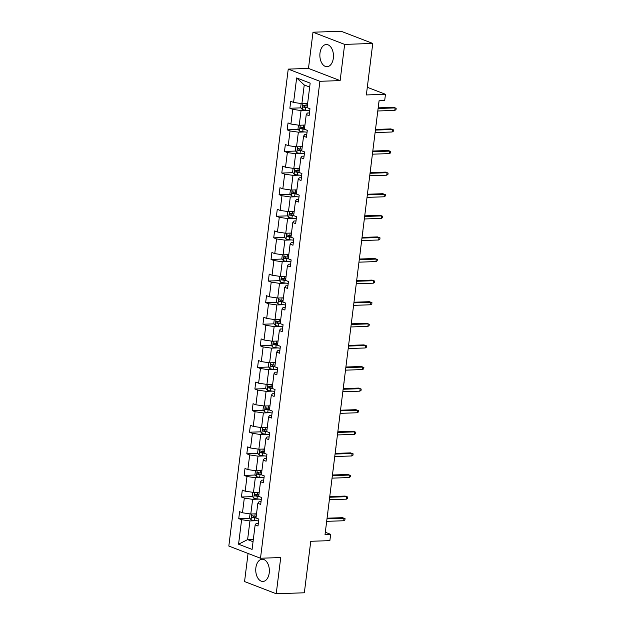 <?xml version="1.0" encoding="UTF-8"?>
<svg xmlns="http://www.w3.org/2000/svg" width="625" height="625" viewBox="0 0 625 625"><rect width="100%" height="100%" fill="white"/><g stroke="black" fill="none" stroke-linecap="round" stroke-linejoin="round"><path stroke-width="0.94" d="M269.227 572.922A11.102 6.805 -92 0 0 262.172 559.25A11.102 6.805 -92 0 0 255.875 567.781A11.102 6.805 -92 0 0 262.93 581.445A11.102 6.805 -92 0 0 269.227 572.922M333.336 58.18A11.102 6.805 -92 0 0 326.281 44.516A11.102 6.805 -92 0 0 319.992 53.039A11.102 6.805 -92 0 0 327.047 66.711A11.102 6.805 -92 0 0 333.336 58.18M312.992 32.211L308.477 68.414L340.141 80.602L344.648 44.398L312.992 32.211L341.102 31.25L372.766 43.438L366.352 94.945L385.469 94.289L367.305 87.297M344.648 44.398L372.766 43.438M248.062 553.453L244.563 581.562L276.227 593.75L304.344 592.789L310.758 541.289L329.875 540.633L330.656 534.336L325.312 532.281M288.234 69.109L228.828 546.047L260.492 558.242L319.898 81.297L288.234 69.109L308.477 68.414M256.445 520.703L249.938 520.93L247.609 539.617L238.562 544.211L241.617 519.703L238.75 518.602L249.906 518.219M253.328 539.422L247.609 539.617L253.047 541.711M249.938 520.93L241.617 519.703M259.133 499.109L252.625 499.328L250.797 514.008L242.477 512.781L239.609 511.68L238.75 518.602M242.477 512.781L244.305 498.109L241.438 497.008L252.594 496.625M261.82 477.508L255.312 477.734L253.484 492.406L245.172 491.188L242.305 490.078L241.438 497.008M245.172 491.188L247 476.508L244.133 475.406L255.281 475.023M264.516 455.914L258.008 456.133L256.18 470.812L247.859 469.586L244.992 468.484L244.133 475.406M247.859 469.586L249.688 454.914L246.82 453.812L257.977 453.43M267.203 434.312L260.695 434.539L258.867 449.211L250.547 447.992L247.68 446.891L246.82 453.812M250.547 447.992L252.375 433.312L249.508 432.211L260.664 431.828M269.891 412.719L263.383 412.937L261.555 427.617L253.242 426.391L250.375 425.289L249.508 432.211M253.242 426.391L255.07 411.719L252.203 410.617L263.352 410.234M272.586 391.125L266.078 391.344L264.25 406.016L255.93 404.797L253.062 403.695L252.203 410.617M255.93 404.797L257.758 390.125L254.891 389.016L266.047 388.633M275.273 369.523L268.766 369.75L266.938 384.422L258.617 383.195L255.75 382.094L254.891 389.016M258.617 383.195L260.445 368.523L257.578 367.422L268.734 367.039M277.961 347.93L271.453 348.148L269.625 362.82L261.312 361.602L258.445 360.5L257.578 367.422M261.312 361.602L263.141 346.93L260.273 345.82L271.422 345.445M280.656 326.328L274.148 326.555L272.32 341.227L264 340.008L261.133 338.898L260.273 345.82M264 340.008L265.828 325.328L262.961 324.227L274.117 323.844M283.344 304.734L276.836 304.953L275.008 319.633L266.688 318.406L263.82 317.305L262.961 324.227M266.688 318.406L268.516 303.734L265.648 302.625L276.805 302.25M286.031 283.133L279.523 283.359L277.695 298.031L269.383 296.812L266.516 295.703L265.648 302.625M269.383 296.812L271.211 282.133L268.344 281.031L279.492 280.648M288.727 261.539L282.219 261.758L280.391 276.438L272.07 275.211L269.203 274.109L268.344 281.031M272.07 275.211L273.898 260.539L271.031 259.43L282.188 259.055M291.414 239.938L284.906 240.164L283.078 254.836L274.758 253.617L271.891 252.508L271.031 259.43M274.758 253.617L276.586 238.937L273.719 237.836L284.875 237.453M294.102 218.344L287.594 218.562L285.766 233.242L277.453 232.016L274.586 230.914L273.719 237.836M277.453 232.016L279.281 217.344L276.414 216.242L287.562 215.859M296.797 196.742L290.289 196.969L288.461 211.641L280.141 210.422L277.273 209.312L276.414 216.242M280.141 210.422L281.969 195.742L279.102 194.641L290.258 194.258M299.484 175.148L292.977 175.367L291.148 190.047L282.828 188.82L279.961 187.719L279.102 194.641M282.828 188.82L284.656 174.148L281.789 173.047L292.945 172.664M302.172 153.547L295.664 153.773L293.836 168.445L285.523 167.227L282.656 166.125L281.789 173.047M285.523 167.227L287.352 152.547L284.484 151.445L295.633 151.062M304.867 131.953L298.359 132.172L296.531 146.852L288.211 145.625L285.344 144.523L284.484 151.445M288.211 145.625L290.039 130.953L287.172 129.852L298.328 129.469M307.555 110.352L301.047 110.578L299.219 125.25L290.898 124.031L288.031 122.93L287.172 129.852M290.898 124.031L292.727 109.352L289.859 108.25L301.016 107.867M309.68 87.062L304.234 84.969L301.906 103.656L293.594 102.43L290.727 101.328L289.859 108.25M293.594 102.43L296.641 77.93L310.164 83.133L307.109 107.641L309.977 108.742L309.117 115.664L306.25 114.562L304.422 129.234L307.289 130.344L306.43 137.266L303.562 136.156L301.734 150.836L304.602 151.938L303.734 158.859L300.867 157.758L299.039 172.43L301.906 173.531L301.047 180.453L298.18 179.352L296.352 194.031L299.219 195.133L298.359 202.055L295.492 200.953L293.664 215.625L296.531 216.727L295.664 223.648L292.797 222.547L290.969 237.227L293.836 238.328L292.977 245.25L290.109 244.148L288.281 258.82L291.148 259.922L290.289 266.844L287.422 265.742L285.594 280.414L288.461 281.523L287.594 288.445L284.727 287.344L282.898 302.016L285.766 303.117L284.906 310.039L282.039 308.938L280.211 323.609L283.078 324.719L282.219 331.641L279.352 330.531L277.523 345.211L280.391 346.312L279.523 353.234L276.656 352.133L274.828 366.805L277.695 367.914L276.836 374.836L273.969 373.727L272.141 388.406L275.008 389.508L274.148 396.43L271.281 395.328L269.453 410L272.32 411.109L271.453 418.031L268.586 416.922L266.758 431.602L269.625 432.703L268.766 439.625L265.898 438.523L264.07 453.195L266.938 454.297L266.078 461.227L263.211 460.117L261.383 474.797L264.25 475.898L263.383 482.82L260.516 481.719L258.688 496.391L261.555 497.492L260.695 504.414L257.828 503.312L256 517.992L258.867 519.094L258.008 526.016L255.141 524.914L252.086 549.414L238.562 544.211M385.469 94.289L384.688 100.586L379.062 100.781L325.031 534.531L330.656 534.336M257.828 503.312L258.961 501.766L261.031 501.695M256.523 513.812L250.797 514.008M252.625 499.328L244.305 498.109M260.516 481.719L261.648 480.172L263.727 480.102M259.211 492.211L253.484 492.406M255.312 477.734L247 476.508M263.211 460.117L264.336 458.57L266.414 458.5M261.898 470.617L256.18 470.812M258.008 456.133L249.688 454.914M265.898 438.523L267.031 436.977L269.102 436.906M264.594 449.016L258.867 449.211M260.695 434.539L252.375 433.312M268.586 416.922L269.719 415.383L271.797 415.305M267.281 427.422L261.555 427.617M263.383 412.937L255.07 411.719M271.281 395.328L272.406 393.781L274.484 393.711M269.969 405.82L264.25 406.016M266.078 391.344L257.758 390.125M273.969 373.727L275.102 372.188L277.172 372.117M272.664 384.227L266.938 384.422M268.766 369.75L260.445 368.523M276.656 352.133L277.789 350.586L279.867 350.516M275.352 362.625L269.625 362.82M271.453 348.148L263.141 346.93M279.352 330.531L280.477 328.992L282.555 328.922M278.039 341.031L272.32 341.227M274.148 326.555L265.828 325.328M282.039 308.938L283.172 307.391L285.242 307.32M280.734 319.438L275.008 319.633M276.836 304.953L268.516 303.734M284.727 287.344L285.859 285.797L287.938 285.727M283.422 297.836L277.695 298.031M279.523 283.359L271.211 282.133M287.422 265.742L288.547 264.195L290.625 264.125M286.109 276.242L280.391 276.438M282.219 261.758L273.898 260.539M290.109 244.148L291.242 242.602L293.312 242.531M288.805 254.641L283.078 254.836M284.906 240.164L276.586 238.937M292.797 222.547L293.93 221L296.008 220.93M291.492 233.047L285.766 233.242M287.594 218.562L279.281 217.344M295.492 200.953L296.617 199.406L298.695 199.336M294.18 211.445L288.461 211.641M290.289 196.969L281.969 195.742M298.18 179.352L299.312 177.805L301.383 177.734M296.875 189.852L291.148 190.047M292.977 175.367L284.656 174.148M300.867 157.758L302 156.211L304.078 156.141M299.562 168.25L293.836 168.445M295.664 153.773L287.352 152.547M303.562 136.156L304.688 134.609L306.766 134.539M302.25 146.656L296.531 146.852M298.359 132.172L290.039 130.953M306.25 114.562L307.383 113.016L309.453 112.945M304.945 125.055L299.219 125.25M301.047 110.578L292.727 109.352M340.141 80.602L319.898 81.297M276.227 593.75L280.734 557.547L260.492 558.242M307.633 103.461L301.906 103.656M255.141 524.914L256.266 523.367L258.344 523.297M304.234 84.969L296.641 77.93M378.102 108.492L395.117 107.914L393.578 107.32L396.172 108.289L395.117 107.914L394.805 110.406L377.789 110.984M393.578 107.32L378.18 107.844M396.172 108.289L396 109.672L394.805 110.406M301.156 103.547L300.672 107.422L302.211 109.461A3.773 0.75 7.1 0 0 305.414 110.133L309.75 110.586M307.32 105.984L305.945 105.836A3.773 0.75 -172.9 0 1 303.531 105.414C302.617 105.719 302.547 106.273 303.32 107.07A3.773 0.75 7.1 0 0 305.742 107.5L307.133 107.648M307.156 107.273L304.938 107.016L304.258 105.969M379.055 101.695L378.766 103.148M375.414 130.094L392.43 129.508L390.891 128.914L393.477 129.883L392.43 129.508L392.117 132L375.102 132.586M390.891 128.914L375.492 129.445M393.477 129.883L393.305 131.266L392.117 132M372.719 151.688L389.742 151.109L388.195 150.516L390.789 151.477L389.742 151.109L389.43 153.602L372.406 154.18M388.195 150.516L372.805 151.039M390.789 151.477L390.617 152.867L389.43 153.602M298.469 125.141L297.984 129.016L299.523 131.062A3.773 0.75 7.1 0 0 302.719 131.727L307.062 132.188M304.625 127.578L303.258 127.438A3.773 0.75 -172.9 0 1 300.836 127.008C299.93 127.312 299.859 127.867 300.633 128.672A3.773 0.75 7.1 0 0 303.047 129.094L304.438 129.242M304.469 128.875L302.25 128.617L301.562 127.562M376.367 123.297L376.078 124.75M295.773 146.742L295.297 150.609L296.836 152.656A3.773 0.75 7.1 0 0 300.031 153.32L304.367 153.781M301.938 149.18L300.562 149.031A3.773 0.75 -172.9 0 1 298.148 148.609C297.234 148.914 297.164 149.469 297.938 150.266A3.773 0.75 7.1 0 0 300.359 150.695L301.75 150.844M301.781 150.469L299.562 150.211L298.875 149.164M373.672 144.891L373.383 146.344M370.031 173.289L387.047 172.703L385.508 172.109L388.102 173.078L387.047 172.703L386.734 175.195L369.719 175.781M385.508 172.109L370.109 172.641M388.102 173.078L387.93 174.461L386.734 175.195M293.086 168.336L292.602 172.211L294.141 174.25A3.773 0.75 7.1 0 0 297.344 174.922L301.68 175.375M299.25 170.773L297.875 170.633A3.773 0.75 -172.9 0 1 295.461 170.203C294.547 170.508 294.477 171.062 295.25 171.867A3.773 0.75 7.1 0 0 297.672 172.289L299.062 172.438M299.086 172.07L296.867 171.812L296.188 170.758M370.984 166.484L370.695 167.945M367.344 194.883L384.359 194.305L382.82 193.711L385.406 194.672L384.359 194.305L384.047 196.797L367.031 197.375M382.82 193.711L367.422 194.234M385.406 194.672L385.234 196.062L384.047 196.797M290.398 189.938L289.914 193.805L291.453 195.852A3.773 0.75 7.1 0 0 294.648 196.516L298.992 196.977M296.555 192.375L295.188 192.227A3.773 0.75 -172.9 0 1 292.766 191.805C291.859 192.109 291.789 192.664 292.562 193.461A3.773 0.75 7.1 0 0 294.977 193.891L296.367 194.031M296.398 193.664L294.18 193.406L293.492 192.359M368.297 188.086L368.008 189.539M364.648 216.484L381.672 215.898L380.125 215.305L382.719 216.273L381.672 215.898L381.359 218.391L364.336 218.977M380.125 215.305L364.734 215.836M382.719 216.273L382.547 217.656L381.359 218.391M287.703 211.531L287.227 215.406L288.766 217.445A3.773 0.75 7.1 0 0 291.961 218.117L296.297 218.57M293.867 213.969L292.492 213.828A3.773 0.75 -172.9 0 1 290.078 213.398C289.164 213.703 289.094 214.258 289.867 215.062A3.773 0.75 7.1 0 0 292.289 215.484L293.68 215.633M293.711 215.266L291.492 215.008L290.805 213.953M365.602 209.68L365.312 211.141M361.961 238.078L378.977 237.5L377.438 236.906L380.031 237.867L378.977 237.5L378.672 239.992L361.648 240.57M377.438 236.906L362.039 237.43M380.031 237.867L379.859 239.258L378.672 239.992M285.016 233.133L284.531 237L286.07 239.047A3.773 0.75 7.1 0 0 289.273 239.711L293.609 240.172M291.18 235.57L289.805 235.422A3.773 0.75 -172.9 0 1 287.391 235C286.477 235.305 286.406 235.859 287.18 236.656A3.773 0.75 7.1 0 0 289.602 237.086L290.992 237.227M291.016 236.859L288.797 236.602L288.117 235.555M362.914 231.281L362.625 232.734M359.273 259.68L376.289 259.094L374.75 258.5L377.336 259.469L376.289 259.094L375.977 261.586L358.961 262.172M374.75 258.5L359.352 259.031M377.336 259.469L377.164 260.852L375.977 261.586M282.328 254.727L281.844 258.602L283.383 260.641A3.773 0.75 7.1 0 0 286.578 261.312L290.922 261.766M288.484 257.164L287.117 257.016A3.773 0.75 -172.9 0 1 284.695 256.594C283.789 256.898 283.719 257.453 284.492 258.258A3.773 0.75 7.1 0 0 286.906 258.68L288.297 258.828M288.328 258.461L286.109 258.203L285.422 257.148M360.227 252.875L359.938 254.336M356.578 281.273L373.602 280.695L372.055 280.102L374.648 281.062L373.602 280.695L373.289 283.188L356.266 283.766M372.055 280.102L356.664 280.625M374.648 281.062L374.477 282.445L373.289 283.188M279.633 276.32L279.156 280.195L280.695 282.242A3.773 0.75 7.1 0 0 283.891 282.906L288.227 283.367M285.797 278.758L284.422 278.617A3.773 0.75 -172.9 0 1 282.008 278.188C281.094 278.5 281.023 279.047 281.805 279.852A3.773 0.75 7.1 0 0 284.219 280.281L285.609 280.422M285.641 280.055L283.422 279.797L282.734 278.742M357.531 274.477L357.242 275.93M353.891 302.875L370.906 302.289L369.367 301.695L371.961 302.664L370.906 302.289L370.602 304.781L353.578 305.359M369.367 301.695L353.969 302.227M371.961 302.664L371.789 304.047L370.602 304.781M351.203 324.469L368.219 323.891L366.68 323.297L369.266 324.258L368.219 323.891L367.906 326.383L350.891 326.961M366.68 323.297L351.281 323.82M369.266 324.258L369.094 325.641L367.906 326.383M348.508 346.062L365.531 345.484L363.984 344.891L366.578 345.859L365.531 345.484L365.219 347.977L348.195 348.555M363.984 344.891L348.594 345.414M366.578 345.859L366.406 347.242L365.219 347.977M345.82 367.664L362.836 367.078L361.297 366.492L363.891 367.453L362.836 367.078L362.531 369.57L345.508 370.156M361.297 366.492L345.898 367.016M363.891 367.453L363.719 368.836L362.531 369.57M343.133 389.258L360.148 388.68L358.609 388.086L361.195 389.055L360.148 388.68L359.836 391.172L342.82 391.75M358.609 388.086L343.211 388.609M361.195 389.055L361.023 390.438L359.836 391.172M340.438 410.859L357.461 410.273L355.914 409.68L358.508 410.648L357.461 410.273L357.148 412.766L340.125 413.352M355.914 409.68L340.523 410.211M358.508 410.648L358.336 412.031L357.148 412.766M337.75 432.453L354.766 431.875L353.227 431.281L355.82 432.242L354.766 431.875L354.461 434.367L337.438 434.945M353.227 431.281L337.828 431.805M355.82 432.242L355.648 433.633L354.461 434.367M335.062 454.055L352.078 453.469L350.539 452.875L353.125 453.844L352.078 453.469L351.766 455.961L334.75 456.547M350.539 452.875L335.141 453.406M353.125 453.844L352.953 455.227L351.766 455.961M332.367 475.648L349.391 475.07L347.844 474.477L350.438 475.437L349.391 475.07L349.078 477.562L332.055 478.141M347.844 474.477L332.453 475M350.438 475.437L350.266 476.828L349.078 477.562M329.68 497.25L346.695 496.664L345.156 496.07L347.75 497.039L346.695 496.664L346.391 499.156L329.367 499.742M345.156 496.07L329.758 496.602M347.75 497.039L347.578 498.422L346.391 499.156M276.945 297.922L276.461 301.797L278 303.836A3.773 0.75 7.1 0 0 281.203 304.508L285.539 304.961M283.109 300.359L281.734 300.211A3.773 0.75 -172.9 0 1 279.32 299.789C278.406 300.094 278.336 300.648 279.109 301.453A3.773 0.75 7.1 0 0 281.531 301.875L282.922 302.023M282.945 301.656L280.727 301.398L280.047 300.344M354.742 296.031L354.555 297.531M274.258 319.516L273.773 323.391L275.312 325.438A3.773 0.75 7.1 0 0 278.508 326.102L282.852 326.562M280.414 321.953L279.047 321.812A3.773 0.75 -172.9 0 1 276.625 321.383C275.719 321.695 275.648 322.242 276.422 323.047A3.773 0.75 7.1 0 0 278.836 323.469L280.227 323.617M280.258 323.25L278.039 322.992L277.352 321.938M352.055 317.633L351.867 319.125M271.562 341.117L271.086 344.992L272.625 347.031A3.773 0.75 7.1 0 0 275.82 347.703L280.156 348.156M277.727 343.555L276.352 343.406A3.773 0.75 -172.9 0 1 273.938 342.984C273.023 343.289 272.953 343.844 273.734 344.648A3.773 0.75 7.1 0 0 276.148 345.07L277.539 345.219M277.57 344.844L275.352 344.586L274.664 343.539M349.461 339.266L349.172 340.727M268.875 362.711L268.391 366.586L269.93 368.633A3.773 0.75 7.1 0 0 273.133 369.297L277.469 369.758M275.039 365.148L273.664 365.008A3.773 0.75 -172.9 0 1 271.25 364.578C270.336 364.883 270.266 365.438 271.039 366.242A3.773 0.75 7.1 0 0 273.461 366.664L274.852 366.812M274.875 366.445L272.656 366.188L271.977 365.133M346.773 360.867L346.484 362.32M266.188 384.312L265.703 388.188L267.242 390.227A3.773 0.75 7.1 0 0 270.438 390.898L274.781 391.352M272.352 386.75L270.977 386.602A3.773 0.75 -172.9 0 1 268.555 386.18C267.648 386.484 267.578 387.039 268.352 387.836A3.773 0.75 7.1 0 0 270.766 388.266L272.156 388.414M272.188 388.039L269.969 387.781L269.281 386.734M344.086 382.461L343.797 383.914M263.492 405.906L263.016 409.781L264.555 411.828A3.773 0.75 7.1 0 0 267.75 412.492L272.086 412.953M269.656 408.344L268.281 408.203A3.773 0.75 -172.9 0 1 265.867 407.773C264.953 408.078 264.883 408.633 265.664 409.438A3.773 0.75 7.1 0 0 268.078 409.859L269.469 410.008M269.5 409.641L267.281 409.383L266.594 408.328M341.391 404.063L341.102 405.516M260.805 427.508L260.32 431.375L261.859 433.422A3.773 0.75 7.1 0 0 265.062 434.094L269.398 434.547M266.969 429.945L265.594 429.797A3.773 0.75 -172.9 0 1 263.18 429.375C262.266 429.68 262.195 430.234 262.969 431.031A3.773 0.75 7.1 0 0 265.391 431.461L266.781 431.609M266.805 431.234L264.586 430.977L263.906 429.93M338.703 425.656L338.414 427.109M258.117 449.102L257.633 452.977L259.172 455.023A3.773 0.75 7.1 0 0 262.367 455.688L266.711 456.141M264.281 451.539L262.906 451.398A3.773 0.75 -172.9 0 1 260.484 450.969C259.578 451.273 259.508 451.828 260.281 452.633A3.773 0.75 7.1 0 0 262.695 453.055L264.086 453.203M264.117 452.836L261.898 452.578L261.211 451.523M336.016 447.25L335.727 448.711M255.422 470.703L254.945 474.57L256.484 476.617A3.773 0.75 7.1 0 0 259.68 477.281L264.016 477.742M261.586 473.141L260.211 472.992A3.773 0.75 -172.9 0 1 257.797 472.57C256.883 472.875 256.812 473.43 257.594 474.227A3.773 0.75 7.1 0 0 260.008 474.656L261.398 474.797M261.43 474.43L259.211 474.172L258.523 473.125M333.32 468.852L333.031 470.305M252.734 492.297L252.25 496.172L253.789 498.211A3.773 0.75 7.1 0 0 256.992 498.883L261.328 499.336M258.898 494.734L257.523 494.594A3.773 0.75 -172.9 0 1 255.109 494.164C254.195 494.469 254.125 495.023 254.898 495.828A3.773 0.75 7.1 0 0 257.32 496.25L258.711 496.398M258.734 496.031L256.516 495.773L255.836 494.719M330.531 490.406L330.344 491.906M326.992 518.844L344.008 518.266L342.469 517.672L345.055 518.633L344.008 518.266L343.695 520.758L326.68 521.336M342.469 517.672L327.07 518.195M345.055 518.633L344.883 520.023L343.695 520.758M250.047 513.898L249.562 517.766L251.102 519.812A3.773 0.75 7.1 0 0 254.297 520.477L258.641 520.938M256.211 516.336L254.836 516.188A3.773 0.75 -172.9 0 1 252.414 515.766C251.508 516.07 251.437 516.625 252.211 517.422A3.773 0.75 7.1 0 0 254.625 517.852L256.016 517.992M256.047 517.625L253.828 517.367L253.141 516.32M327.945 512.047L327.656 513.5M302.898 103.625L302.172 109.414M305.742 107.5L305.414 110.133M306.234 103.508L305.945 105.836M304.938 107.016L303.32 107.07M300.203 125.219L299.484 131.008M303.047 129.094L302.719 131.727M303.547 125.102L303.258 127.438M302.25 128.617L300.633 128.672M297.516 146.82L296.797 152.602M300.359 150.695L300.031 153.32M300.859 146.703L300.562 149.031M299.562 150.211L297.938 150.266M294.828 168.414L294.102 174.203M297.672 172.289L297.344 174.922M298.164 168.297L297.875 170.633M296.867 171.812L295.25 171.867M292.133 190.008L291.414 195.797M294.977 193.891L294.648 196.516M295.477 189.898L295.188 192.227M294.18 193.406L292.562 193.461M289.445 211.609L288.727 217.398M292.289 215.484L291.961 218.117M292.789 211.492L292.492 213.828M291.492 215.008L289.867 215.062M286.758 233.203L286.031 238.992M289.602 237.086L289.273 239.711M290.094 233.094L289.805 235.422M288.797 236.602L287.18 236.656M284.062 254.805L283.344 260.594M286.906 258.68L286.578 261.312M287.406 254.688L287.117 257.016M286.109 258.203L284.492 258.258M281.375 276.398L280.656 282.188M284.219 280.281L283.891 282.906M284.719 276.289L284.422 278.617M283.422 279.797L281.805 279.852M278.688 298L277.961 303.789M281.531 301.875L281.203 304.508M282.023 297.883L281.734 300.211M280.727 301.398L279.109 301.453M275.992 319.594L275.273 325.383M278.836 323.469L278.508 326.102M279.336 319.484L279.047 321.812M278.039 322.992L276.422 323.047M273.305 341.195L272.586 346.984M276.148 345.07L275.82 347.703M276.648 341.078L276.352 343.406M275.352 344.586L273.734 344.648M270.617 362.789L269.891 368.578M273.461 366.664L273.133 369.297M273.953 362.68L273.664 365.008M272.656 366.188L271.039 366.242M267.922 384.391L267.203 390.18M270.766 388.266L270.438 390.898M271.266 384.273L270.977 386.602M269.969 387.781L268.352 387.836M265.234 405.984L264.516 411.773M268.078 409.859L267.75 412.492M268.578 405.867L268.281 408.203M267.281 409.383L265.664 409.438M262.547 427.586L261.82 433.375M265.391 431.461L265.062 434.094M265.883 427.469L265.594 429.797M264.586 430.977L262.969 431.031M259.852 449.18L259.133 454.969M262.695 453.055L262.367 455.688M263.195 449.062L262.906 451.398M261.898 452.578L260.281 452.633M257.164 470.773L256.445 476.562M260.008 474.656L259.68 477.281M260.508 470.664L260.211 472.992M259.211 474.172L257.594 474.227M254.477 492.375L253.75 498.164M257.32 496.25L256.992 498.883M257.812 492.258L257.523 494.594M256.516 495.773L254.898 495.828M251.781 513.969L251.062 519.758M254.625 517.852L254.297 520.477M255.125 513.859L254.836 516.188M253.828 517.367L252.211 517.422"/></g></svg>
